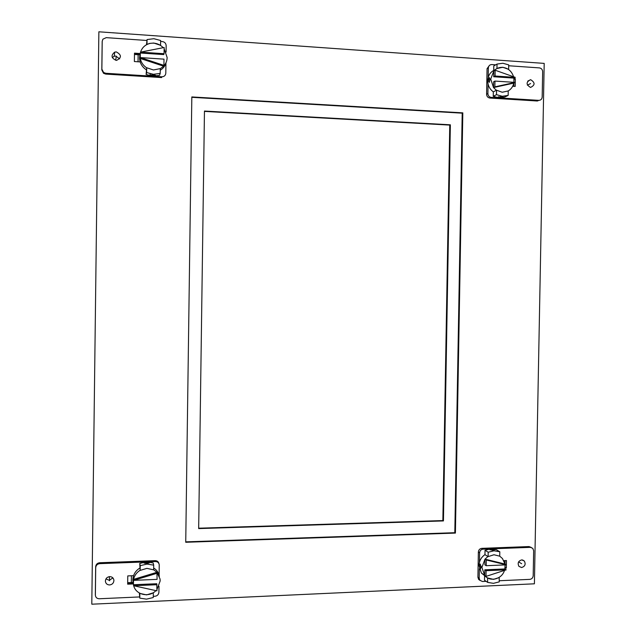 <?xml version="1.0" encoding="UTF-8"?>
<svg xmlns="http://www.w3.org/2000/svg" width="636" height="636" viewBox="0 0 636 636"><rect width="100%" height="100%" fill="white"/><g stroke="black" fill="none" stroke-linecap="round" stroke-linejoin="round"><path stroke-width="0.95" d="M531.243 547.429L529.025 546.57L481.786 548.351C479.751 548.645 478.606 549.87 478.367 552.024L477.914 577.21L478.598 579.372L479.981 580.414M505.048 564.068L505.111 560.594L505.048 564.068M479.465 562.16L479.631 552.827C479.878 550.665 481.015 549.44 483.058 549.146L490.841 548.852L485.037 550.275L488.186 552.223L494.029 550.792L499.809 551.778L496.581 549.83L490.841 548.852L530.44 547.35L532.785 548.343L533.66 550.744L533.191 575.707C532.952 577.846 531.839 579.062 529.836 579.364L499.276 580.74M479.345 568.775L479.178 578.1L479.862 580.27L482.478 581.503L486.119 581.336M485.037 550.275L484.958 554.648C481.206 557.239 479.21 560.857 478.98 565.484L481.396 573.052L485.419 576.272L484.576 575.842L484.497 580.207L487.637 582.393L493.433 583.339L499.26 581.868L499.173 577.369M521.584 567.527C525.026 566.453 525.948 564.283 524.334 561.024L521.727 559.903C518.292 560.96 517.362 563.114 518.944 566.374L521.584 567.527M503.847 560.642L506.471 560.539L506.328 568.155L505.103 567.384M505.008 568.21L506.328 568.155M494.474 549.798L493.131 550.251L489.839 549.735L491.358 549.17L494.474 549.798M484.958 554.648L488.106 556.635L493.957 554.751L499.729 556.174L499.809 551.778M488.186 552.223L488.106 556.635M487.637 582.393L487.558 577.878M486.143 576.908L484.576 575.842M487.717 577.989L493.504 579.38L499.34 577.48M481.206 566.978L480.522 568.759L479.48 565.825L480.188 564.005L481.206 566.978M505.087 564.911L504.873 568.958L484.799 569.816L484.696 575.5L481.913 567.447L484.99 559.155L484.886 564.848L486.19 565.698L506.32 564.863L504.96 564.013L484.99 559.155L487.939 556.532M504.483 570.389C501.939 579.213 490.046 582.33 484.696 575.5L485.999 576.391L506.232 569.824L486.103 570.683L485.999 576.391M504.873 568.958L506.232 569.824M484.799 569.816L486.103 570.683M499.729 556.166L502.448 558.519L504.96 564.013M484.99 559.155L486.294 559.99L506.32 564.863M486.294 559.99L486.19 565.698M158.968 563.711C158.515 561.747 157.259 560.729 155.208 560.658L99.661 562.749C97.268 563.067 95.933 564.402 95.67 566.74L95.336 594.326M127.685 583.188L133.147 582.958L127.685 583.188M139.57 596.942L99.28 598.754C96.926 598.643 95.631 597.45 95.368 595.185L95.71 567.662C95.972 565.317 97.308 563.981 99.709 563.655L146.463 561.89L139.753 563.432L140.159 570.397L146.932 568.353L153.642 569.864L153.705 565.134L146.988 564.084L140.214 565.65L139.753 563.432M159.127 575.198L159.223 564.633C158.777 562.653 157.521 561.628 155.446 561.548L146.463 561.89L153.125 562.924L153.705 565.134M139.364 593.014L139.793 598.142L146.526 599.144L153.276 597.538L153.308 592.68M153.292 596.322L154.993 596.242C157.331 595.908 158.634 594.588 158.897 592.267L158.984 586.281M109.71 576.621C107.031 577.011 105.592 578.522 105.393 581.153C105.703 583.57 107.11 584.834 109.607 584.953C112.318 584.548 113.757 583.013 113.916 580.358C113.574 577.981 112.174 576.741 109.71 576.621M133.321 583.935L127.677 584.174L127.78 575.906L133.552 575.675M139.793 598.142L139.833 593.277M139.856 593.404L146.582 594.883L153.34 592.808M146.844 563.472L149.277 562.947L146.55 562.248L144.102 563.106L146.844 563.472M140.214 565.65L140.159 570.397M112.938 577.949L109.193 580.294L105.958 578.919M159.382 576.327C158.674 572.71 156.766 569.928 153.666 567.964M139.689 568.139C135.357 570.945 133.067 574.841 132.829 579.825L133.067 582.489M133.218 583.371L133.29 578.307L133.234 583.451M133.457 584.73L133.624 585.724L156.941 590.844L156.774 583.737L133.457 584.73L133.528 579.372C134.466 575.485 136.668 572.456 140.127 570.277M153.642 569.761L156.925 572.305L160.049 578.983L160.177 580.93L156.957 589.524M133.528 579.372L133.695 580.35L157.092 579.372L156.925 572.305L133.528 579.372M133.695 580.35L157.179 573.251M155.947 590.629C149.134 597.832 135.961 594.978 133.703 585.74M157.02 584.723L133.624 585.724M133.401 575.683L133.393 576.168M131.414 575.763L131.326 582.544M91.807 603.675L98.866 31.8L91.807 603.675M133.067 582.473L127.693 582.695M139.928 54.831L134.474 54.465M513.141 86.289L513.157 85.208M504.428 560.618L504.404 561.946M91.823 604.2L534.399 583.808L544.193 63.393L98.866 31.8M140.015 54.402L134.482 54.028L140.015 54.402M513.816 86.329L513.88 83.078L513.816 86.329M455.408 533.079L462.817 112.858L191.826 96.942L185.736 542.269L455.408 533.079L454.812 532.706L462.205 113.168L191.818 97.308M462.817 112.858L462.205 113.168M185.736 541.856L454.812 532.706M198.671 528.588L443.443 520.924L450.36 124.807L204.458 111.054L198.671 528.588M198.678 528.198L442.863 520.574L449.763 125.093L204.458 111.387M443.443 520.924L442.863 520.574M450.36 124.807L449.763 125.093M102.181 41.769L101.808 69.936L103.525 73.283L105.727 74.086L161.6 77.568L161.862 76.789L152.831 76.225L159.564 75.334L160.2 73.41L153.411 74.309L146.638 72.552L146.693 67.742L146.113 74.492L152.831 76.225L105.807 73.283L103.589 72.48L101.871 69.125L102.213 41.276L102.897 39.178L106.244 37.643L146.844 40.481M160.622 41.443L162.331 41.563C164.684 41.96 165.964 43.335 166.163 45.697L166.083 52.065M146.495 44.743L147.067 39.559L153.88 38.709L160.638 40.505L160.542 45.426M165.94 62.821L165.805 73.172C165.535 75.493 164.223 76.702 161.862 76.789M116.309 51.913L114.734 52.104C110.759 55.396 111.252 58.154 116.197 60.372L116.539 60.38C121.762 57.701 121.683 54.879 116.309 51.913M140.222 53.535L134.49 53.154L134.379 61.541L140.19 61.923M146.113 74.492L146.638 72.552M153.244 74.841L150.478 75.056L152.926 75.907L155.693 75.35L153.244 74.841M146.693 67.742L153.467 69.976L160.264 68.609L160.2 73.41M146.972 44.488L147.067 39.559M160.574 45.315L153.817 43.041L149.683 43.391L147.003 44.377M112.302 57.59L114.234 56.23L115.784 56.047L119.663 58.902M139.96 54.656L139.562 57.685C139.681 62.757 141.884 66.764 146.169 69.714M160.248 70.238C163.221 68.457 165.169 65.874 166.083 62.503M140.063 54.195L139.642 57.343L139.992 59.379L140.063 54.187M146.67 67.837C143.235 65.548 141.097 62.423 140.254 58.448L140.325 53.011L163.786 54.585L164.064 53.718L140.524 52.136L140.325 53.011M140.556 52.128C142.051 47.652 145.088 44.774 149.659 43.502C154.834 42.445 159.358 43.836 163.245 47.684M164.136 48.718L167.141 57.518C167.053 60.889 165.885 63.783 163.635 66.192L160.264 68.696M140.524 52.136L164.152 47.501L164.064 53.718M140.254 58.448L163.635 66.192L163.913 65.365L140.453 57.59L140.254 58.448M140.453 57.59L163.993 59.148L163.913 65.365M140.039 61.915L140.039 61.414M138.036 61.779L138.131 54.712M489.402 65.452L487.057 68.696L486.596 94.247C486.747 96.394 487.82 97.658 489.807 98.039L537.364 101.005L538.819 100.361L491.119 97.38C489.124 96.998 488.05 95.726 487.899 93.572L488.066 84.119M508.697 65.754L539.423 67.901C541.419 68.251 542.5 69.515 542.659 71.693L542.182 97.014C541.944 99.16 540.823 100.273 538.819 100.361M493.242 96.298L499.029 97.872L504.841 97.022L508.156 95.408L502.297 96.267L496.478 94.669L496.557 90.209L493.321 91.862L493.242 96.298L496.478 94.669M497.026 64.069L502.901 63.25L508.713 64.888L508.633 69.348L502.83 67.265L496.947 68.537L497.026 64.069L493.79 65.929L493.711 70.365L495.142 69.722C490.523 71.685 488.043 75.358 487.693 80.732C487.764 85.431 489.641 89.143 493.321 91.862M488.186 77.401L488.361 67.941C488.575 65.866 489.656 64.737 491.612 64.562L495.683 64.84M530.519 87.442L530.535 87.442C535.178 85.152 535.226 82.577 530.663 79.699L530.583 79.699C525.988 82.028 525.964 84.612 530.519 87.442M512.68 86.258L515.192 86.417L515.327 78.689L513.96 78.602M498.234 96.847L502.893 96.974L499.562 97.61L498.234 96.847M496.557 90.209L502.186 92.244L508.236 90.956L508.156 95.408M514.039 79.357L515.327 78.689M489.283 82.378L489.998 79.476L489.378 77.568L488.217 80.446L489.283 82.378M515.287 77.377L495.054 76.01L495.158 70.222L515.287 77.377L513.888 78.101L513.936 82.33M515.192 82.41L494.856 86.854L494.959 81.074L515.192 82.41L513.793 83.125C512.934 86.806 510.923 89.501 507.774 91.194M496.39 90.288L493.52 87.561L490.722 79.071L493.814 70.978C496.08 68.545 498.855 67.329 502.13 67.337C507.806 67.837 511.63 70.978 513.586 76.773M494.856 86.854L493.52 87.561L493.623 81.79L494.959 81.074M513.888 78.101L493.711 76.749L493.814 70.978L495.158 70.222M493.52 87.561L513.793 83.125M495.054 76.01L493.711 76.749M518.61 561.89L521.655 563.719M492.248 549.711L492.232 550.267M480.347 566.398L481.206 566.366M109.289 576.661L109.662 580.787M146.685 563.48L146.693 562.86M116.086 57.431L116.142 57.002L116.086 57.431M528.452 84.612L529.16 84.27L528.452 84.612M519.572 562.47L520.264 562.884L519.572 562.47M109.527 579.34L109.575 579.817L109.527 579.34M115.728 60.205L116.253 56.143M153.085 75.374L153.093 74.833M527.363 85.144L530.591 83.57M500.484 96.672L500.476 97.165M489.108 79.961L489.974 80.017M481.786 548.351L483.058 549.146M530.44 547.35L529.025 546.57M479.631 552.827L478.367 552.024M477.914 577.21L479.178 578.1M95.71 567.662L95.67 566.74M99.661 562.749L99.709 563.655M155.446 561.548L155.208 560.658M95.328 594.056L95.368 595.081M102.213 41.276L102.15 42.191M105.807 73.283L105.727 74.086M101.808 69.936L101.871 69.125M491.215 97.388L489.903 98.047M488.361 67.941L487.057 68.696M486.596 94.247L487.899 93.572M479.862 580.27L478.598 579.372M522.538 559.966L524.334 561.024M481.396 573.052L484.354 575.079M95.368 595.185L95.328 594.159M113.876 579.929L113.916 580.358M132.868 581.113L132.956 581.59M133.155 582.727L133.258 583.355M149.691 75.748L150.247 73.824M103.589 72.48L103.525 73.283M114.234 56.23L114.734 52.104M491.119 97.38L489.807 98.039M498.632 97.849L499.18 97.578M500.969 96.696L501.899 96.235M527.705 81.13L530.583 79.699"/></g></svg>
